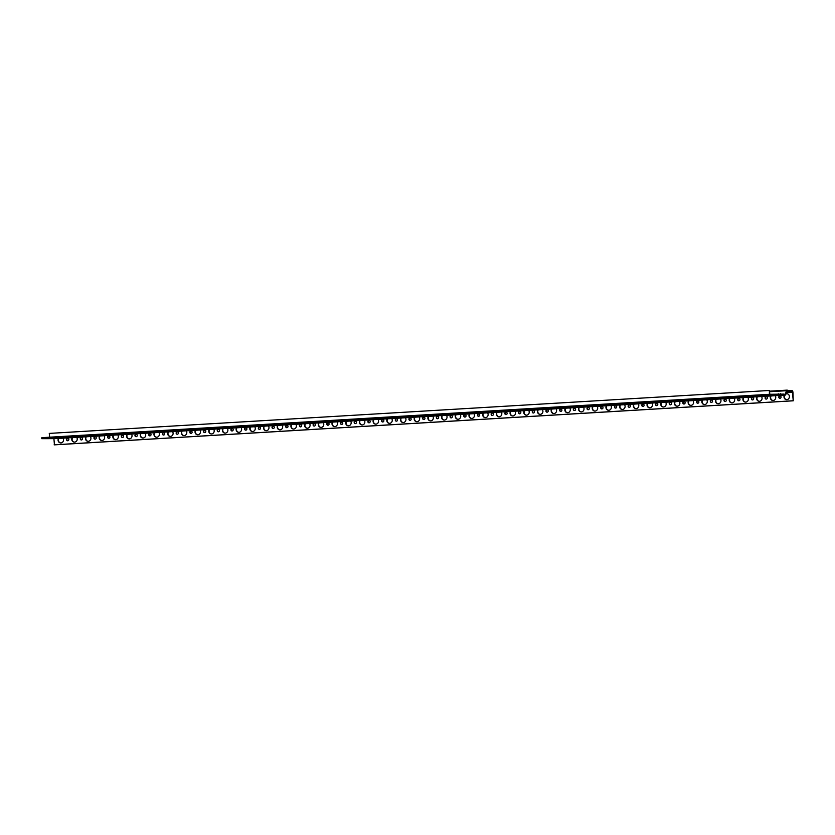 <?xml version="1.0" encoding="UTF-8"?>
<svg xmlns="http://www.w3.org/2000/svg" width="835" height="835" viewBox="0 0 835 835"><rect width="100%" height="100%" fill="white"/><g stroke="black" fill="none" stroke-linecap="round" stroke-linejoin="round"><path stroke-width="1.25" d="M784.138 394.099L769.473 394.287L769.327 390.477L49.275 433.407L49.776 438.145L49.411 437.216L42.721 437.623L41.75 437.79L41.781 438.667L54.776 438.657A1.774 0.668 86.6 0 0 54.818 438.657A1.774 0.668 86.6 0 0 54.859 438.646M785.422 394.026L786.393 390.717A1.774 0.668 -93.4 0 1 786.841 390.143A1.774 0.668 -93.4 0 1 786.873 390.143L787.864 390.248L787.906 391.135L786.695 391.218L785.725 394.527A1.774 0.668 -93.4 0 1 785.276 395.101A1.774 0.668 -93.4 0 1 785.234 395.091L778.262 394.642L49.776 438.145M41.781 438.667L42.752 438.5L42.721 437.623M49.442 438.104L42.752 438.5M764.296 395.967L762.011 396.082L764.296 395.967M755.654 396.197L753.379 396.301L755.654 396.197M146.939 432.854L145.666 432.833L146.939 432.854M48.649 438.448L44.088 438.657L48.649 438.448M65.767 437.623L63.491 437.728L65.767 437.623M63.982 437.436L61.706 437.55L63.982 437.436M70.829 437.029L68.553 437.143L70.829 437.029M77.676 436.621L75.4 436.726L77.676 436.621M79.461 436.809L77.185 436.914L79.461 436.809M84.523 436.214L82.247 436.319L84.523 436.214M91.37 435.807L89.094 435.912L91.37 435.807M93.155 435.985L90.879 436.1L93.155 435.985M98.227 435.4L95.941 435.505L98.227 435.4M105.074 434.993L102.788 435.098L105.074 434.993M106.859 435.171L104.573 435.275L106.859 435.171M111.921 434.576L109.636 434.691L111.921 434.576M118.768 434.169L116.493 434.283L118.768 434.169M120.553 434.357L118.278 434.461L120.553 434.357M125.615 433.762L123.34 433.876L125.615 433.762M132.462 433.355L130.187 433.459L132.462 433.355M134.247 433.542L131.972 433.647L134.247 433.542M139.309 432.947L137.034 433.052L139.309 432.947M750.592 396.782L748.317 396.896L750.592 396.782M748.807 396.604L746.532 396.708L748.807 396.604M741.96 397.011L739.685 397.116L741.96 397.011M736.898 397.606L734.623 397.711L736.898 397.606M735.113 397.418L732.838 397.523L735.113 397.418M728.266 397.825L725.991 397.94L728.266 397.825M723.204 398.42L720.929 398.525L723.204 398.42M721.419 398.232L719.144 398.347L721.419 398.232M714.572 398.639L712.286 398.754L714.572 398.639M709.51 399.234L707.224 399.349L709.51 399.234M707.725 399.057L705.439 399.161L707.725 399.057M700.868 399.464L698.592 399.568L700.868 399.464M695.805 400.048L693.53 400.163L695.805 400.048M694.021 399.871L691.745 399.975L694.021 399.871M687.174 400.278L684.898 400.382L687.174 400.278M682.111 400.873L679.836 400.977L682.111 400.873M680.327 400.685L678.051 400.79L680.327 400.685M673.48 401.092L671.204 401.207L673.48 401.092M668.417 401.687L666.142 401.792L668.417 401.687M666.633 401.499L664.357 401.614L666.633 401.499M659.786 401.906L657.5 402.021L659.786 401.906M654.723 402.501L652.438 402.606L654.723 402.501M652.939 402.324L650.653 402.428L652.939 402.324M646.081 402.731L643.806 402.835L646.081 402.731M641.019 403.315L638.744 403.43L641.019 403.315M639.234 403.138L636.959 403.242L639.234 403.138M632.387 403.545L630.112 403.649L632.387 403.545M627.325 404.14L625.05 404.244L627.325 404.14M625.54 403.952L623.265 404.056L625.54 403.952M618.693 404.359L616.418 404.474L618.693 404.359M613.631 404.954L611.356 405.058L613.631 404.954M611.846 404.766L609.571 404.881L611.846 404.766M604.999 405.173L602.713 405.288L604.999 405.173M599.937 405.768L597.651 405.873L599.937 405.768M598.152 405.591L595.866 405.695L598.152 405.591M591.305 405.998L589.019 406.102L591.305 405.998M586.233 406.582L583.957 406.697L586.233 406.582M584.448 406.405L582.172 406.509L584.448 406.405M577.601 406.812L575.325 406.916L577.601 406.812M572.539 407.407L570.263 407.511L572.539 407.407M570.754 407.219L568.478 407.323L570.754 407.219M563.907 407.626L561.631 407.741L563.907 407.626M558.845 408.221L556.569 408.325L558.845 408.221M557.06 408.033L554.784 408.148L557.06 408.033M550.213 408.44L547.927 408.555L550.213 408.44M545.151 409.035L542.865 409.14L545.151 409.035M543.366 408.858L541.08 408.962L543.366 408.858M536.519 409.265L534.233 409.369L536.519 409.265M531.446 409.849L529.171 409.964L531.446 409.849M529.661 409.672L527.386 409.776L529.661 409.672M522.814 410.079L520.539 410.183L522.814 410.079M517.752 410.674L515.477 410.778L517.752 410.674M515.967 410.486L513.692 410.59L515.967 410.486M509.12 410.893L506.845 411.008L509.12 410.893M504.058 411.488L501.783 411.592L504.058 411.488M502.273 411.3L499.998 411.415L502.273 411.3M495.426 411.707L493.141 411.822L495.426 411.707M490.364 412.302L488.078 412.406L490.364 412.302M488.579 412.125L486.294 412.229L488.579 412.125M481.732 412.532L479.447 412.636L481.732 412.532M476.66 413.116L474.384 413.231L476.66 413.116M474.875 412.939L472.6 413.043L474.875 412.939M468.028 413.346L465.753 413.45L468.028 413.346M462.966 413.941L460.69 414.045L462.966 413.941M461.181 413.753L458.906 413.857L461.181 413.753M454.334 414.16L452.059 414.275L454.334 414.16M449.272 414.755L446.996 414.859L449.272 414.755M447.487 414.567L445.212 414.682L447.487 414.567M440.64 414.974L438.354 415.089L440.64 414.974M435.578 415.569L433.292 415.673L435.578 415.569M433.793 415.392L431.507 415.496L433.793 415.392M426.946 415.799L424.66 415.903L426.946 415.799M421.873 416.383L419.598 416.498L421.873 416.383M420.089 416.206L417.813 416.31L420.089 416.206M413.241 416.613L410.966 416.717L413.241 416.613M408.179 417.208L405.904 417.312L408.179 417.208M406.394 417.02L404.119 417.124L406.394 417.02M399.548 417.427L397.272 417.542L399.548 417.427M394.485 418.022L392.21 418.126L394.485 418.022M392.7 417.834L390.425 417.949L392.7 417.834M385.853 418.241L383.568 418.356L385.853 418.241M380.791 418.836L378.505 418.94L380.791 418.836M379.007 418.659L376.721 418.763L379.007 418.659M372.159 419.066L369.874 419.17L372.159 419.066M367.087 419.65L364.811 419.765L367.087 419.65M365.302 419.473L363.027 419.577L365.302 419.473M358.455 419.88L356.18 419.984L358.455 419.88M353.393 420.475L351.117 420.579L353.393 420.475M351.608 420.287L349.333 420.391L351.608 420.287M344.761 420.694L342.486 420.809L344.761 420.694M339.699 421.289L337.423 421.393L339.699 421.289M337.914 421.101L335.639 421.216L337.914 421.101M331.067 421.508L328.781 421.623L331.067 421.508M326.005 422.103L323.719 422.207L326.005 422.103M324.22 421.925L321.934 422.03L324.22 421.925M317.373 422.333L315.087 422.437L317.373 422.333M312.3 422.917L310.025 423.032L312.3 422.917M310.516 422.74L308.24 422.844L310.516 422.74M303.669 423.147L301.393 423.251L303.669 423.147M298.606 423.742L296.331 423.846L298.606 423.742M296.822 423.554L294.546 423.658L296.822 423.554M289.975 423.961L287.699 424.076L289.975 423.961M284.912 424.556L282.637 424.66L284.912 424.556M283.128 424.368L280.852 424.483L283.128 424.368M276.281 424.775L273.995 424.89L276.281 424.775M271.218 425.37L268.933 425.474L271.218 425.37M269.434 425.192L267.148 425.297L269.434 425.192M262.587 425.599L260.301 425.704L262.587 425.599M257.514 426.184L255.239 426.299L257.514 426.184M255.729 426.007L253.454 426.111L255.729 426.007M248.882 426.414L246.607 426.518L248.882 426.414M243.82 427.009L241.545 427.113L243.82 427.009M242.035 426.821L239.76 426.925L242.035 426.821M235.188 427.228L232.913 427.343L235.188 427.228M230.126 427.823L227.851 427.927L230.126 427.823M228.341 427.635L226.066 427.75L228.341 427.635M221.494 428.042L219.208 428.157L221.494 428.042M216.432 428.637L214.146 428.741L216.432 428.637M214.647 428.459L212.361 428.564L214.647 428.459M207.8 428.866L205.514 428.971L207.8 428.866M202.728 429.451L200.452 429.566L202.728 429.451M200.943 429.273L198.667 429.378L200.943 429.273M194.096 429.681L191.82 429.785L194.096 429.681M189.034 430.275L186.758 430.38L189.034 430.275M187.249 430.088L184.973 430.192L187.249 430.088M180.402 430.495L178.126 430.609L180.402 430.495M175.34 431.09L173.064 431.194L175.34 431.09M173.555 430.902L171.279 431.017L173.555 430.902M166.708 431.309L164.422 431.424L166.708 431.309M161.646 431.904L159.36 432.008L161.646 431.904M159.861 431.726L157.575 431.831L159.861 431.726M153.014 432.133L150.728 432.238L153.014 432.133M145.154 432.666L143.881 432.645L145.154 432.666M762.512 395.79L760.226 395.894L762.512 395.79M786.486 391.939L792.352 391.594L793.25 400.8L792.947 392.533A1.774 0.668 -93.4 0 0 792.217 390.696L787.885 390.676M787.906 391.135L786.685 391.271M786.591 391.573L792.352 391.594M780.579 394.621L780.548 393.734M778.262 394.642L778.23 393.765M769.505 395.164L769.473 394.287L49.411 437.216M769.839 394.256L769.327 390.477M791.204 390.592L791.236 391.479M793.25 400.8L54.452 444.857L53.889 438.563M779.921 398.285A1.179 1.096 -84.1 0 0 779.994 395.926A1.179 1.096 -84.1 0 0 778.784 397.084A1.179 1.096 -84.1 0 0 779.921 398.285A1.179 1.096 95.9 0 1 780.161 395.957M772.897 400.466A2.964 2.735 95.9 0 1 771.081 395.947M766.227 399.099A1.179 1.096 -84.1 0 0 766.3 396.74A1.179 1.096 -84.1 0 0 765.09 397.898A1.179 1.096 -84.1 0 0 766.227 399.099A1.179 1.096 95.9 0 1 766.467 396.771M60.673 442.936A2.964 2.735 95.9 0 1 58.867 438.417M149.882 435.86A1.179 1.096 -84.1 0 0 149.956 433.501A1.179 1.096 -84.1 0 0 148.734 434.649A1.179 1.096 -84.1 0 0 149.882 435.86A1.179 1.096 95.9 0 1 150.123 433.532M142.848 438.041A2.964 2.735 95.9 0 1 141.042 433.511M136.188 436.674A1.179 1.096 95.9 0 1 136.429 434.346M129.154 438.855A2.964 2.735 95.9 0 1 127.348 434.325M122.484 437.488A1.179 1.096 -84.1 0 0 122.557 435.129A1.179 1.096 -84.1 0 0 121.346 436.287A1.179 1.096 -84.1 0 0 122.484 437.488A1.179 1.096 95.9 0 1 122.724 435.16M115.46 439.669A2.964 2.735 95.9 0 1 113.654 435.15M108.79 438.302A1.179 1.096 -84.1 0 0 108.863 435.943A1.179 1.096 -84.1 0 0 107.652 437.102A1.179 1.096 -84.1 0 0 108.79 438.302A1.179 1.096 95.9 0 1 109.03 435.974M101.766 440.494A2.964 2.735 95.9 0 1 99.95 435.964M95.096 439.127A1.179 1.096 -84.1 0 0 95.169 436.768A1.179 1.096 -84.1 0 0 93.948 437.916A1.179 1.096 -84.1 0 0 95.096 439.127A1.179 1.096 95.9 0 1 95.336 436.799M88.061 441.308A2.964 2.735 95.9 0 1 86.255 436.778M81.392 439.941A1.179 1.096 -84.1 0 0 81.475 437.582A1.179 1.096 -84.1 0 0 80.254 438.74A1.179 1.096 -84.1 0 0 81.392 439.941A1.179 1.096 95.9 0 1 81.642 437.613M74.367 442.122A2.964 2.735 95.9 0 1 72.561 437.592M67.698 440.755A1.179 1.096 -84.1 0 0 67.771 438.396A1.179 1.096 -84.1 0 0 66.56 439.554A1.179 1.096 -84.1 0 0 67.698 440.755A1.179 1.096 95.9 0 1 67.938 438.427M163.576 435.035A1.179 1.096 -84.1 0 0 163.65 432.676A1.179 1.096 -84.1 0 0 162.439 433.835A1.179 1.096 -84.1 0 0 163.576 435.035A1.179 1.096 95.9 0 1 163.817 432.707M170.246 436.402A2.964 2.735 95.9 0 1 168.44 431.883M177.27 434.221A1.179 1.096 -84.1 0 0 177.344 431.862A1.179 1.096 -84.1 0 0 176.133 433.021A1.179 1.096 -84.1 0 0 177.27 434.221A1.179 1.096 95.9 0 1 177.511 431.893M183.94 435.588A2.964 2.735 95.9 0 1 182.134 431.058M190.964 433.407A1.179 1.096 -84.1 0 0 191.048 431.048A1.179 1.096 -84.1 0 0 189.827 432.206A1.179 1.096 -84.1 0 0 190.964 433.407A1.179 1.096 95.9 0 1 191.215 431.079M197.634 434.774A2.964 2.735 95.9 0 1 195.828 430.244M204.669 432.593A1.179 1.096 -84.1 0 0 204.742 430.234A1.179 1.096 -84.1 0 0 203.521 431.382A1.179 1.096 -84.1 0 0 204.669 432.593A1.179 1.096 95.9 0 1 204.909 430.265M211.338 433.96A2.964 2.735 95.9 0 1 209.522 429.43M218.363 431.768A1.179 1.096 -84.1 0 0 218.436 429.409A1.179 1.096 -84.1 0 0 217.225 430.568A1.179 1.096 -84.1 0 0 218.363 431.768A1.179 1.096 95.9 0 1 218.603 429.44M225.032 433.135A2.964 2.735 95.9 0 1 223.216 428.616M232.057 430.954A1.179 1.096 -84.1 0 0 232.13 428.595A1.179 1.096 -84.1 0 0 230.919 429.754A1.179 1.096 -84.1 0 0 232.057 430.954A1.179 1.096 95.9 0 1 232.297 428.626M238.726 432.321A2.964 2.735 95.9 0 1 236.921 427.791M245.751 430.14A1.179 1.096 -84.1 0 0 245.834 427.781A1.179 1.096 -84.1 0 0 244.613 428.939A1.179 1.096 -84.1 0 0 245.751 430.14A1.179 1.096 95.9 0 1 246.001 427.812M252.421 431.507A2.964 2.735 95.9 0 1 250.615 426.977M259.455 429.326A1.179 1.096 -84.1 0 0 259.528 426.967A1.179 1.096 -84.1 0 0 258.307 428.115A1.179 1.096 -84.1 0 0 259.455 429.326A1.179 1.096 95.9 0 1 259.695 426.998M266.125 430.693A2.964 2.735 95.9 0 1 264.309 426.163M273.149 428.501A1.179 1.096 -84.1 0 0 273.222 426.142A1.179 1.096 -84.1 0 0 272.012 427.301A1.179 1.096 -84.1 0 0 273.149 428.501A1.179 1.096 95.9 0 1 273.389 426.174M279.819 429.868A2.964 2.735 95.9 0 1 278.003 425.349M286.843 427.687A1.179 1.096 -84.1 0 0 286.916 425.328A1.179 1.096 -84.1 0 0 285.706 426.487A1.179 1.096 -84.1 0 0 286.843 427.687A1.179 1.096 95.9 0 1 287.083 425.359M293.513 429.054A2.964 2.735 95.9 0 1 291.707 424.524M300.537 426.873A1.179 1.096 -84.1 0 0 300.621 424.514A1.179 1.096 -84.1 0 0 299.4 425.673A1.179 1.096 -84.1 0 0 300.537 426.873A1.179 1.096 95.9 0 1 300.788 424.545M307.207 428.24A2.964 2.735 95.9 0 1 305.401 423.71M314.242 426.059A1.179 1.096 -84.1 0 0 314.315 423.7A1.179 1.096 -84.1 0 0 313.094 424.848A1.179 1.096 -84.1 0 0 314.242 426.059A1.179 1.096 95.9 0 1 314.482 423.731M320.911 427.426A2.964 2.735 95.9 0 1 319.095 422.896M327.936 425.234A1.179 1.096 -84.1 0 0 328.009 422.875A1.179 1.096 -84.1 0 0 326.798 424.034A1.179 1.096 -84.1 0 0 327.936 425.234A1.179 1.096 95.9 0 1 328.176 422.907M334.605 426.601A2.964 2.735 95.9 0 1 332.789 422.082M341.63 424.42A1.179 1.096 -84.1 0 0 341.703 422.061A1.179 1.096 -84.1 0 0 340.492 423.22A1.179 1.096 -84.1 0 0 341.63 424.42A1.179 1.096 95.9 0 1 341.87 422.092M348.299 425.787A2.964 2.735 95.9 0 1 346.494 421.257M355.324 423.606A1.179 1.096 -84.1 0 0 355.407 421.247A1.179 1.096 -84.1 0 0 354.186 422.406A1.179 1.096 -84.1 0 0 355.324 423.606A1.179 1.096 95.9 0 1 355.574 421.278M361.993 424.973A2.964 2.735 95.9 0 1 360.188 420.443M369.028 422.792A1.179 1.096 -84.1 0 0 369.101 420.433A1.179 1.096 -84.1 0 0 367.88 421.581A1.179 1.096 -84.1 0 0 369.028 422.792A1.179 1.096 95.9 0 1 369.268 420.464M375.698 424.159A2.964 2.735 95.9 0 1 373.882 419.629M382.722 421.967A1.179 1.096 -84.1 0 0 382.795 419.608A1.179 1.096 -84.1 0 0 381.585 420.767A1.179 1.096 -84.1 0 0 382.722 421.967A1.179 1.096 95.9 0 1 382.962 419.64M389.392 423.335A2.964 2.735 95.9 0 1 387.576 418.815M396.416 421.153A1.179 1.096 -84.1 0 0 396.489 418.794A1.179 1.096 -84.1 0 0 395.279 419.953A1.179 1.096 -84.1 0 0 396.416 421.153A1.179 1.096 95.9 0 1 396.656 418.826M403.086 422.52A2.964 2.735 95.9 0 1 401.28 417.991M410.121 420.339A1.179 1.096 95.9 0 1 410.361 418.011M416.78 421.706A2.964 2.735 95.9 0 1 414.974 417.176M423.815 419.525A1.179 1.096 -84.1 0 0 423.888 417.166A1.179 1.096 -84.1 0 0 422.667 418.314A1.179 1.096 -84.1 0 0 423.815 419.525A1.179 1.096 95.9 0 1 424.055 417.197M430.484 420.892A2.964 2.735 95.9 0 1 428.668 416.362M437.509 418.7A1.179 1.096 -84.1 0 0 437.582 416.341A1.179 1.096 -84.1 0 0 436.371 417.5A1.179 1.096 -84.1 0 0 437.509 418.7A1.179 1.096 95.9 0 1 437.749 416.373M444.178 420.068A2.964 2.735 95.9 0 1 442.362 415.548M451.203 417.886A1.179 1.096 -84.1 0 0 451.276 415.527A1.179 1.096 -84.1 0 0 450.065 416.686A1.179 1.096 -84.1 0 0 451.203 417.886A1.179 1.096 95.9 0 1 451.443 415.559M457.872 419.253A2.964 2.735 95.9 0 1 456.067 414.724M464.897 417.072A1.179 1.096 -84.1 0 0 464.98 414.713A1.179 1.096 -84.1 0 0 463.759 415.872A1.179 1.096 -84.1 0 0 464.897 417.072A1.179 1.096 95.9 0 1 465.147 414.745M471.566 418.439A2.964 2.735 95.9 0 1 469.761 413.909M478.601 416.258A1.179 1.096 -84.1 0 0 478.674 413.899A1.179 1.096 -84.1 0 0 477.453 415.047A1.179 1.096 -84.1 0 0 478.601 416.258A1.179 1.096 95.9 0 1 478.841 413.93M485.271 417.625A2.964 2.735 95.9 0 1 483.455 413.095M492.295 415.433A1.179 1.096 -84.1 0 0 492.368 413.075A1.179 1.096 -84.1 0 0 491.157 414.233A1.179 1.096 -84.1 0 0 492.295 415.433A1.179 1.096 95.9 0 1 492.535 413.106M498.965 416.801A2.964 2.735 95.9 0 1 497.149 412.281M505.989 414.619A1.179 1.096 -84.1 0 0 506.062 412.26A1.179 1.096 -84.1 0 0 504.851 413.419A1.179 1.096 -84.1 0 0 505.989 414.619A1.179 1.096 95.9 0 1 506.229 412.292M512.659 415.987A2.964 2.735 95.9 0 1 510.853 411.457M519.683 413.805A1.179 1.096 -84.1 0 0 519.767 411.446A1.179 1.096 -84.1 0 0 518.545 412.605A1.179 1.096 -84.1 0 0 519.683 413.805A1.179 1.096 95.9 0 1 519.934 411.478M526.353 415.172A2.964 2.735 95.9 0 1 524.547 410.643M533.388 412.991A1.179 1.096 -84.1 0 0 533.461 410.632A1.179 1.096 -84.1 0 0 532.239 411.78A1.179 1.096 -84.1 0 0 533.388 412.991A1.179 1.096 95.9 0 1 533.628 410.663M540.057 414.358A2.964 2.735 95.9 0 1 538.241 409.828M547.082 412.166A1.179 1.096 -84.1 0 0 547.155 409.808A1.179 1.096 -84.1 0 0 545.944 410.966A1.179 1.096 -84.1 0 0 547.082 412.166A1.179 1.096 95.9 0 1 547.322 409.839M553.751 413.534A2.964 2.735 95.9 0 1 551.935 409.014M560.776 411.352A1.179 1.096 -84.1 0 0 560.849 408.993A1.179 1.096 -84.1 0 0 559.638 410.152A1.179 1.096 -84.1 0 0 560.776 411.352A1.179 1.096 95.9 0 1 561.016 409.025M567.445 412.72A2.964 2.735 95.9 0 1 565.639 408.19M574.47 410.538A1.179 1.096 -84.1 0 0 574.553 408.179A1.179 1.096 -84.1 0 0 573.332 409.338A1.179 1.096 -84.1 0 0 574.47 410.538A1.179 1.096 95.9 0 1 574.72 408.211M581.139 411.905A2.964 2.735 95.9 0 1 579.333 407.376M588.174 409.724A1.179 1.096 -84.1 0 0 588.247 407.365A1.179 1.096 -84.1 0 0 587.026 408.513A1.179 1.096 -84.1 0 0 588.174 409.724A1.179 1.096 95.9 0 1 588.414 407.397M594.844 411.091A2.964 2.735 95.9 0 1 593.027 406.561M601.868 408.899A1.179 1.096 -84.1 0 0 601.941 406.541A1.179 1.096 -84.1 0 0 600.73 407.699A1.179 1.096 -84.1 0 0 601.868 408.899A1.179 1.096 95.9 0 1 602.108 406.572M608.538 410.267A2.964 2.735 95.9 0 1 606.721 405.747M615.562 408.085A1.179 1.096 -84.1 0 0 615.635 405.726A1.179 1.096 -84.1 0 0 614.424 406.885A1.179 1.096 -84.1 0 0 615.562 408.085A1.179 1.096 95.9 0 1 615.802 405.758M622.232 409.453A2.964 2.735 95.9 0 1 620.426 404.923M629.256 407.271A1.179 1.096 -84.1 0 0 629.34 404.912A1.179 1.096 -84.1 0 0 628.118 406.071A1.179 1.096 -84.1 0 0 629.256 407.271A1.179 1.096 95.9 0 1 629.506 404.944M635.926 408.639A2.964 2.735 95.9 0 1 634.12 404.109M642.96 406.457A1.179 1.096 -84.1 0 0 643.034 404.098A1.179 1.096 -84.1 0 0 641.812 405.246A1.179 1.096 -84.1 0 0 642.96 406.457A1.179 1.096 95.9 0 1 643.201 404.13M649.63 407.824A2.964 2.735 95.9 0 1 647.814 403.295M656.654 405.633A1.179 1.096 -84.1 0 0 656.727 403.274A1.179 1.096 -84.1 0 0 655.517 404.432A1.179 1.096 -84.1 0 0 656.654 405.633A1.179 1.096 95.9 0 1 656.894 403.305M663.324 407A2.964 2.735 95.9 0 1 661.508 402.48M670.348 404.818A1.179 1.096 -84.1 0 0 670.422 402.46A1.179 1.096 -84.1 0 0 669.211 403.618A1.179 1.096 -84.1 0 0 670.348 404.818A1.179 1.096 95.9 0 1 670.588 402.491M677.018 406.186A2.964 2.735 95.9 0 1 675.212 401.656M684.053 404.004A1.179 1.096 95.9 0 1 684.293 401.677M690.712 405.372A2.964 2.735 95.9 0 1 688.906 400.842M697.747 403.19A1.179 1.096 -84.1 0 0 697.82 400.831A1.179 1.096 -84.1 0 0 696.599 401.979A1.179 1.096 -84.1 0 0 697.747 403.19A1.179 1.096 95.9 0 1 697.987 400.863M704.416 404.558A2.964 2.735 95.9 0 1 702.6 400.028M711.441 402.366A1.179 1.096 -84.1 0 0 711.514 400.007A1.179 1.096 -84.1 0 0 710.303 401.165A1.179 1.096 -84.1 0 0 711.441 402.366A1.179 1.096 95.9 0 1 711.681 400.038M718.11 403.733A2.964 2.735 95.9 0 1 716.294 399.214M725.135 401.552A1.179 1.096 -84.1 0 0 725.208 399.193A1.179 1.096 -84.1 0 0 723.997 400.351A1.179 1.096 -84.1 0 0 725.135 401.552A1.179 1.096 95.9 0 1 725.375 399.224M731.804 402.919A2.964 2.735 95.9 0 1 729.999 398.389M738.829 400.737A1.179 1.096 -84.1 0 0 738.912 398.378A1.179 1.096 -84.1 0 0 737.691 399.537A1.179 1.096 -84.1 0 0 738.829 400.737A1.179 1.096 95.9 0 1 739.079 398.41M745.498 402.105A2.964 2.735 95.9 0 1 743.693 397.575M752.533 399.923A1.179 1.096 -84.1 0 0 752.606 397.564A1.179 1.096 -84.1 0 0 751.385 398.712A1.179 1.096 -84.1 0 0 752.533 399.923A1.179 1.096 95.9 0 1 752.773 397.596M759.203 401.291A2.964 2.735 95.9 0 1 757.387 396.761M156.552 437.227A2.964 2.735 95.9 0 1 154.736 432.697M786.591 399.652A2.964 2.735 95.9 0 1 784.785 395.122M785.85 394.099A2.964 2.735 95.9 0 1 787.196 393.776M784.409 395.143A2.964 2.735 -84.1 0 0 786.831 399.652A2.964 2.735 -84.1 0 0 787.029 393.755A2.964 2.735 -84.1 0 0 785.912 393.89M792.916 400.769L54.118 444.825M770.715 395.967A2.964 2.735 -84.1 0 0 773.137 400.466A2.964 2.735 -84.1 0 0 775.214 395.696M58.492 438.438A2.964 2.735 -84.1 0 0 60.913 442.936A2.964 2.735 -84.1 0 0 63.001 438.166M140.677 433.532A2.964 2.735 -84.1 0 0 143.098 438.041A2.964 2.735 -84.1 0 0 145.175 433.271M136.095 434.315A1.179 1.096 -84.1 0 0 136.021 436.674A1.179 1.096 -84.1 0 0 137.232 435.515A1.179 1.096 -84.1 0 0 136.095 434.315M126.972 434.346A2.964 2.735 -84.1 0 0 129.394 438.855A2.964 2.735 -84.1 0 0 131.481 434.085M113.278 435.171A2.964 2.735 -84.1 0 0 115.7 439.669A2.964 2.735 -84.1 0 0 117.787 434.899M99.584 435.985A2.964 2.735 -84.1 0 0 102.006 440.483A2.964 2.735 -84.1 0 0 104.083 435.713M85.89 436.799A2.964 2.735 -84.1 0 0 88.312 441.308A2.964 2.735 -84.1 0 0 90.389 436.538M72.186 437.613A2.964 2.735 -84.1 0 0 74.607 442.122A2.964 2.735 -84.1 0 0 76.695 437.352M168.065 431.904A2.964 2.735 -84.1 0 0 170.486 436.402A2.964 2.735 -84.1 0 0 172.563 431.632M181.759 431.079A2.964 2.735 -84.1 0 0 184.18 435.588A2.964 2.735 -84.1 0 0 186.268 430.818M195.463 430.265A2.964 2.735 -84.1 0 0 197.885 434.774A2.964 2.735 -84.1 0 0 199.962 430.004M209.157 429.451A2.964 2.735 -84.1 0 0 211.579 433.95A2.964 2.735 -84.1 0 0 213.656 429.18M222.851 428.637A2.964 2.735 -84.1 0 0 225.273 433.135A2.964 2.735 -84.1 0 0 227.35 428.365M236.545 427.812A2.964 2.735 -84.1 0 0 238.967 432.321A2.964 2.735 -84.1 0 0 241.054 427.551M250.249 426.998A2.964 2.735 -84.1 0 0 252.671 431.507A2.964 2.735 -84.1 0 0 254.748 426.737M263.943 426.184A2.964 2.735 -84.1 0 0 266.365 430.683A2.964 2.735 -84.1 0 0 268.442 425.913M277.637 425.37A2.964 2.735 -84.1 0 0 280.059 429.868A2.964 2.735 -84.1 0 0 282.136 425.098M291.332 424.545A2.964 2.735 -84.1 0 0 293.753 429.054A2.964 2.735 -84.1 0 0 295.84 424.284M305.036 423.731A2.964 2.735 -84.1 0 0 307.457 428.24A2.964 2.735 -84.1 0 0 309.534 423.47M318.73 422.917A2.964 2.735 -84.1 0 0 321.151 427.416A2.964 2.735 -84.1 0 0 323.228 422.646M332.424 422.103A2.964 2.735 -84.1 0 0 334.845 426.601A2.964 2.735 -84.1 0 0 336.923 421.832M346.118 421.278A2.964 2.735 -84.1 0 0 348.539 425.787A2.964 2.735 -84.1 0 0 350.627 421.017M359.822 420.464A2.964 2.735 -84.1 0 0 362.244 424.973A2.964 2.735 -84.1 0 0 364.321 420.203M373.516 419.65A2.964 2.735 -84.1 0 0 375.938 424.149A2.964 2.735 -84.1 0 0 378.015 419.379M387.21 418.836A2.964 2.735 -84.1 0 0 389.632 423.335A2.964 2.735 -84.1 0 0 391.709 418.565M400.904 418.011A2.964 2.735 -84.1 0 0 403.326 422.52A2.964 2.735 -84.1 0 0 405.413 417.75M410.027 417.98A1.179 1.096 -84.1 0 0 409.954 420.339A1.179 1.096 -84.1 0 0 411.164 419.18A1.179 1.096 -84.1 0 0 410.027 417.98M414.609 417.197A2.964 2.735 -84.1 0 0 417.03 421.706A2.964 2.735 -84.1 0 0 419.107 416.936M428.303 416.383A2.964 2.735 -84.1 0 0 430.724 420.882A2.964 2.735 -84.1 0 0 432.801 416.112M441.997 415.569A2.964 2.735 -84.1 0 0 444.418 420.068A2.964 2.735 -84.1 0 0 446.495 415.298M455.691 414.745A2.964 2.735 -84.1 0 0 458.112 419.253A2.964 2.735 -84.1 0 0 460.2 414.484M469.395 413.93A2.964 2.735 -84.1 0 0 471.817 418.439A2.964 2.735 -84.1 0 0 473.894 413.669M483.089 413.116A2.964 2.735 -84.1 0 0 485.511 417.615A2.964 2.735 -84.1 0 0 487.588 412.845M496.783 412.302A2.964 2.735 -84.1 0 0 499.205 416.801A2.964 2.735 -84.1 0 0 501.282 412.031M510.477 411.478A2.964 2.735 -84.1 0 0 512.899 415.987A2.964 2.735 -84.1 0 0 514.986 411.217M524.182 410.663A2.964 2.735 -84.1 0 0 526.603 415.172A2.964 2.735 -84.1 0 0 528.68 410.402M537.876 409.849A2.964 2.735 -84.1 0 0 540.297 414.348A2.964 2.735 -84.1 0 0 542.374 409.578M551.57 409.035A2.964 2.735 -84.1 0 0 553.991 413.534A2.964 2.735 -84.1 0 0 556.068 408.764M565.264 408.211A2.964 2.735 -84.1 0 0 567.685 412.72A2.964 2.735 -84.1 0 0 569.773 407.95M578.968 407.397A2.964 2.735 -84.1 0 0 581.39 411.905A2.964 2.735 -84.1 0 0 583.467 407.136M592.662 406.582A2.964 2.735 -84.1 0 0 595.084 411.081A2.964 2.735 -84.1 0 0 597.161 406.311M606.356 405.768A2.964 2.735 -84.1 0 0 608.778 410.267A2.964 2.735 -84.1 0 0 610.855 405.497M620.05 404.944A2.964 2.735 -84.1 0 0 622.472 409.453A2.964 2.735 -84.1 0 0 624.559 404.683M633.755 404.13A2.964 2.735 -84.1 0 0 636.176 408.639A2.964 2.735 -84.1 0 0 638.253 403.869M647.449 403.315A2.964 2.735 -84.1 0 0 649.87 407.814A2.964 2.735 -84.1 0 0 651.947 403.044M661.143 402.501A2.964 2.735 -84.1 0 0 663.564 407A2.964 2.735 -84.1 0 0 665.641 402.23M674.837 401.677A2.964 2.735 -84.1 0 0 677.258 406.186A2.964 2.735 -84.1 0 0 679.346 401.416M683.959 401.645A1.179 1.096 -84.1 0 0 683.886 404.004A1.179 1.096 -84.1 0 0 685.097 402.846A1.179 1.096 -84.1 0 0 683.959 401.645M688.541 400.863A2.964 2.735 -84.1 0 0 690.962 405.372A2.964 2.735 -84.1 0 0 693.04 400.602M702.235 400.048A2.964 2.735 -84.1 0 0 704.656 404.547A2.964 2.735 -84.1 0 0 706.734 399.777M715.929 399.234A2.964 2.735 -84.1 0 0 718.351 403.733A2.964 2.735 -84.1 0 0 720.428 398.963M729.623 398.41A2.964 2.735 -84.1 0 0 732.044 402.919A2.964 2.735 -84.1 0 0 734.132 398.149M743.327 397.596A2.964 2.735 -84.1 0 0 745.749 402.105A2.964 2.735 -84.1 0 0 747.826 397.335M757.021 396.782A2.964 2.735 -84.1 0 0 759.443 401.28A2.964 2.735 -84.1 0 0 761.52 396.51M154.371 432.718A2.964 2.735 -84.1 0 0 156.448 437.216A2.964 2.735 -84.1 0 0 158.869 432.446M785.276 395.101L54.818 438.657L785.234 395.091M769.703 391.709L786.393 390.717M786.841 390.143L769.682 391.166L786.8 390.154M788.156 391.552L788.125 390.665M792.603 392.2L786.299 392.575"/></g></svg>
